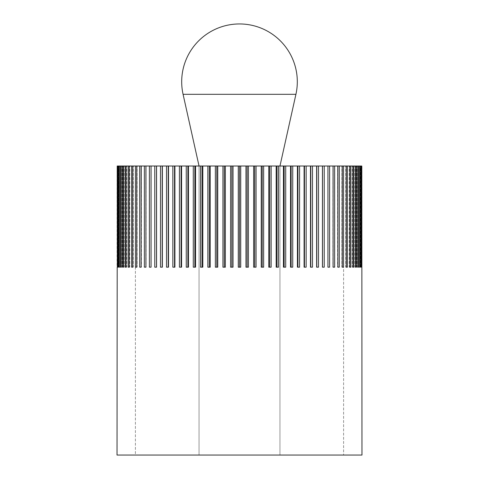 <?xml version="1.0" encoding="UTF-8"?>
<svg xmlns="http://www.w3.org/2000/svg" width="479" height="479" viewBox="0 0 479 479"><rect width="100%" height="100%" fill="white"/><g stroke="black" fill="none" stroke-linecap="round" stroke-linejoin="round"><path stroke-width="0.36" stroke-dasharray="2.4 1.8" d="M117.026 455.05L361.974 455.05M117.032 267.18L118.253 267.18L117.032 267.18L117.032 166.015L118.253 166.015L117.032 166.015L117.199 267.18L117.355 166.015L118.493 166.015L117.199 166.015M117.846 166.015L117.846 267.18L118.151 267.18L118.151 166.015L119.211 166.015L117.355 166.015M118.978 166.015L118.978 267.18L119.433 267.18L119.433 166.015L120.403 166.015L118.151 166.015M120.576 166.015L120.576 267.18L121.187 267.18L121.187 166.015L122.061 166.015L119.433 166.015M122.654 166.015L122.654 267.18L123.402 267.18L123.402 166.015L124.187 166.015L121.187 166.015M125.187 166.015L125.187 267.18L126.085 267.18L126.085 166.015L126.767 166.015L123.402 166.015M128.168 166.015L128.168 267.18L129.21 267.18L129.21 166.015L129.791 166.015L126.085 166.015M131.593 166.015L131.593 267.18L132.767 267.18L132.767 166.015L133.252 166.015L129.21 166.015M135.443 166.015L135.443 267.18L136.755 267.18L136.755 166.015L137.126 166.015L132.767 166.015M139.706 166.015L139.706 267.18L141.137 267.18L141.407 166.015L136.755 166.015M144.365 166.015L144.365 267.18L145.915 267.18L146.077 166.015L141.137 166.015M149.394 166.015L149.394 267.18L151.059 267.18L151.113 166.015L145.915 166.015M154.777 166.015L154.777 267.18L156.555 267.18L156.555 166.015L151.059 166.015M160.501 166.015L160.501 267.18L162.375 267.18L162.375 166.015L156.555 166.015M166.53 166.015L166.53 267.18L168.5 267.18L168.5 166.015L162.375 166.015M172.853 166.015L172.853 267.18L174.907 267.18L174.907 166.015L168.5 166.015M179.433 166.015L179.433 267.18L181.571 267.18L181.571 166.015L174.907 166.015M186.253 166.015L186.253 267.18L188.457 267.18L188.457 166.015L181.571 166.015M193.282 166.015L193.282 267.18L195.552 267.18L195.552 166.015L188.457 166.015M200.497 166.015L200.497 267.18L202.815 267.18L202.815 166.015L195.552 166.015M207.862 166.015L207.862 267.18L210.227 267.18L210.227 166.015L202.815 166.015M215.352 166.015L215.352 267.18L217.747 267.18L217.747 166.015L210.227 166.015M222.945 166.015L222.945 267.18L225.358 267.18L225.358 166.015L217.747 166.015M230.597 166.015L230.597 267.18L233.028 267.18L233.028 166.015L225.358 166.015M238.279 166.015L238.279 267.18L240.721 267.18L240.721 166.015L233.028 166.015M245.972 166.015L245.972 267.18L248.403 267.18L248.403 166.015L240.721 166.015M253.642 166.015L253.642 267.18L256.055 267.18L256.055 166.015L248.403 166.015M261.253 166.015L261.253 267.18L263.648 267.18L263.648 166.015L256.055 166.015M268.773 166.015L268.773 267.18L271.138 267.18L271.138 166.015L263.648 166.015M276.185 166.015L276.185 267.18L278.503 267.18L278.503 166.015L271.138 166.015M283.448 166.015L283.448 267.18L285.718 267.18L285.718 166.015L278.503 166.015M290.543 166.015L290.543 267.18L292.747 267.18L292.747 166.015L285.718 166.015M297.429 166.015L297.429 267.18L299.567 267.18L299.567 166.015L292.747 166.015M304.093 166.015L304.093 267.18L306.147 267.18L306.147 166.015L299.567 166.015M310.5 166.015L310.5 267.18L312.47 267.18L312.47 166.015L306.147 166.015M316.625 166.015L316.625 267.18L318.499 267.18L318.499 166.015L312.47 166.015M322.445 166.015L322.445 267.18L324.223 267.18L324.223 166.015L318.499 166.015M327.941 166.015L327.941 267.18L329.606 267.18L329.606 166.015L324.223 166.015M333.085 166.015L333.085 267.18L334.635 267.18L334.635 166.015L329.606 166.015M337.863 166.015L337.863 267.18L339.294 267.18L339.294 166.015L334.635 166.015M342.245 166.015L341.874 166.015L342.245 166.015L342.245 267.18L343.557 267.18L343.557 166.015L339.294 166.015M346.233 166.015L345.748 166.015L346.233 166.015L346.233 267.18L347.407 267.18L347.407 166.015L343.557 166.015M349.79 166.015L349.209 166.015L349.79 166.015L349.79 267.18L350.832 267.18L350.832 166.015L347.407 166.015M352.915 166.015L352.233 166.015L352.915 166.015L352.915 267.18L353.813 267.18L353.813 166.015L350.832 166.015M355.598 166.015L354.813 166.015L355.598 166.015L355.598 267.18L356.346 267.18L356.346 166.015L353.813 166.015M357.813 166.015L356.939 166.015L357.813 166.015L357.813 267.18L358.424 267.18L358.424 166.015L356.346 166.015M359.567 166.015L358.597 166.015L359.567 166.015L359.567 267.18L360.022 267.18L360.022 166.015L358.424 166.015M360.849 166.015L359.789 166.015L360.849 166.015L360.849 267.18L361.154 267.18L361.154 166.015L360.022 166.015M361.645 166.015L360.507 166.015L361.645 166.015L361.645 267.18L360.507 267.18L360.507 166.015L361.154 166.015M361.645 267.18L361.801 166.015L360.507 166.015L360.507 267.18L361.801 267.18M361.968 267.18L360.747 267.18L361.968 267.18L361.968 166.015L360.747 166.015L361.801 166.015M343.599 455.05L135.401 455.05L135.401 166.015L343.599 166.015L343.599 455.05L343.599 166.015L135.401 166.015L135.401 455.05L343.599 455.05M360.849 267.18L359.789 267.18L359.789 166.015L359.789 267.18L361.154 267.18M359.567 267.18L358.597 267.18L358.597 166.015L358.597 267.18L360.022 267.18M357.813 267.18L356.939 267.18L356.939 166.015L356.939 267.18L358.424 267.18M355.598 267.18L354.813 267.18L354.813 166.015L354.813 267.18L356.346 267.18M352.915 267.18L352.233 267.18L352.233 166.015L352.233 267.18L353.813 267.18M349.79 267.18L349.209 267.18L349.209 166.015L349.209 267.18L350.832 267.18M346.233 267.18L345.748 267.18L345.748 166.015L345.748 267.18L347.407 267.18M342.245 267.18L341.874 267.18L341.874 166.015L341.874 267.18L343.557 267.18M337.863 267.18L337.593 166.015L337.593 267.18L339.294 267.18M333.085 267.18L332.923 166.015L332.923 267.18L334.635 267.18M327.941 267.18L327.887 166.015L327.887 267.18L329.606 267.18M322.499 267.18L324.223 267.18L322.445 267.18L322.499 166.015M316.787 267.18L318.499 267.18L316.625 267.18L316.787 166.015M310.769 267.18L312.47 267.18L310.5 267.18L310.769 166.015M304.464 267.18L306.147 267.18L304.093 267.18L304.464 267.18L304.464 166.015M297.914 267.18L299.567 267.18L297.429 267.18L297.914 267.18L297.914 166.015M291.124 267.18L292.747 267.18L290.543 267.18L291.124 267.18L291.124 166.015M284.137 267.18L285.718 267.18L283.448 267.18L284.137 267.18L284.137 166.015M276.97 267.18L278.503 267.18L276.185 267.18L276.97 267.18L276.97 166.015M269.653 267.18L271.138 267.18L268.773 267.18L269.653 267.18L269.653 166.015M262.217 267.18L263.648 267.18L261.253 267.18L262.217 267.18L262.217 166.015M254.696 267.18L256.055 267.18L253.642 267.18L254.696 267.18L254.696 166.015M247.116 267.18L248.403 267.18L245.972 267.18L247.116 267.18L247.116 166.015M239.5 267.18L240.721 267.18L238.279 267.18L239.5 267.18L239.5 166.015M231.884 267.18L230.597 267.18L231.884 267.18L231.884 166.015M224.304 267.18L222.945 267.18L224.304 267.18L224.304 166.015M216.783 267.18L215.352 267.18L216.783 267.18L216.783 166.015M209.347 267.18L207.862 267.18L209.347 267.18L209.347 166.015M202.03 267.18L200.497 267.18L202.03 267.18L202.03 166.015M194.863 267.18L193.282 267.18L194.863 267.18L194.863 166.015M187.876 267.18L186.253 267.18L187.876 267.18L187.876 166.015M181.086 267.18L179.433 267.18L181.086 267.18L181.086 166.015M174.536 267.18L172.853 267.18L174.536 267.18L174.536 166.015M168.231 267.18L166.53 267.18L168.231 267.18L168.231 166.015M162.213 267.18L160.501 267.18L162.213 267.18L162.213 166.015M156.501 267.18L154.777 267.18L156.501 267.18L156.501 166.015M151.059 267.18L151.113 166.015L151.113 267.18L149.394 267.18M145.915 267.18L146.077 166.015L146.077 267.18L144.365 267.18M141.137 267.18L141.407 166.015L141.407 267.18L139.706 267.18M136.755 267.18L137.126 267.18L137.126 166.015L137.126 267.18L135.443 267.18M132.767 267.18L133.252 267.18L133.252 166.015L133.252 267.18L131.593 267.18M129.21 267.18L129.791 267.18L129.791 166.015L129.791 267.18L128.168 267.18M126.085 267.18L126.767 267.18L126.767 166.015L126.767 267.18L125.187 267.18M123.402 267.18L124.187 267.18L124.187 166.015L124.187 267.18L122.654 267.18M121.187 267.18L122.061 267.18L122.061 166.015L122.061 267.18L120.576 267.18M119.433 267.18L120.403 267.18L120.403 166.015L120.403 267.18L118.978 267.18M118.151 267.18L119.211 267.18L119.211 166.015L119.211 267.18L117.846 267.18M117.355 267.18L118.493 267.18L118.493 166.015L118.493 267.18L117.199 267.18M118.253 267.18L118.253 166.015M360.747 267.18L360.747 166.015M343.599 166.015L135.401 166.015L343.599 166.015M279.964 455.05L199.036 455.05L199.036 166.015L279.964 166.015L279.964 455.05L279.964 166.015L199.036 166.015L199.036 455.05L279.964 455.05M279.964 166.015L199.036 166.015L279.964 166.015M295.926 94.315L183.074 94.315"/><path stroke-width="0.72" d="M117.199 267.18L117.026 455.05L361.974 455.05L361.801 166.015M117.199 166.015L361.645 166.015M361.154 166.015L361.154 267.18L360.849 267.18L360.849 166.015M361.154 267.18L360.849 267.18M360.022 166.015L360.022 267.18L359.567 267.18L359.567 166.015M360.022 267.18L359.567 267.18M358.424 166.015L358.424 267.18L357.813 267.18L357.813 166.015M358.424 267.18L357.813 267.18M356.346 166.015L356.346 267.18L355.598 267.18L355.598 166.015M356.346 267.18L355.598 267.18M353.813 166.015L353.813 267.18L352.915 267.18L352.915 166.015M353.813 267.18L352.915 267.18M350.832 166.015L350.832 267.18L349.79 267.18L349.79 166.015M350.832 267.18L349.79 267.18M347.407 166.015L347.407 267.18L346.233 267.18L346.233 166.015M347.407 267.18L346.233 267.18M343.557 166.015L343.557 267.18L342.245 267.18L342.245 166.015M343.557 267.18L342.245 267.18M339.294 166.015L339.294 267.18L337.863 267.18L337.863 166.015M339.294 267.18L337.863 267.18M334.635 166.015L334.635 267.18L333.085 267.18L333.085 166.015M334.635 267.18L333.085 267.18M329.606 166.015L329.606 267.18L327.941 267.18L327.941 166.015M329.606 267.18L327.941 267.18M324.223 166.015L324.223 267.18L322.445 267.18L322.445 166.015M322.499 267.18L322.499 166.015M318.499 166.015L318.499 267.18L316.625 267.18L316.625 166.015M316.787 267.18L316.787 166.015M312.47 166.015L312.47 267.18L310.5 267.18L310.5 166.015M310.769 267.18L310.769 166.015M306.147 166.015L306.147 267.18L304.093 267.18L304.093 166.015M304.464 267.18L304.464 166.015M299.567 166.015L299.567 267.18L297.429 267.18L297.429 166.015M297.914 267.18L297.914 166.015M292.747 166.015L292.747 267.18L290.543 267.18L290.543 166.015M291.124 267.18L291.124 166.015M285.718 166.015L285.718 267.18L283.448 267.18L283.448 166.015M284.137 267.18L284.137 166.015M278.503 166.015L278.503 267.18L276.185 267.18L276.185 166.015M276.97 267.18L276.97 166.015M271.138 166.015L271.138 267.18L268.773 267.18L268.773 166.015M269.653 267.18L269.653 166.015M263.648 166.015L263.648 267.18L261.253 267.18L261.253 166.015M262.217 267.18L262.217 166.015M256.055 166.015L256.055 267.18L253.642 267.18L253.642 166.015M254.696 267.18L254.696 166.015M248.403 166.015L248.403 267.18L245.972 267.18L245.972 166.015M247.116 267.18L247.116 166.015M240.721 166.015L240.721 267.18L238.279 267.18L238.279 166.015M239.5 267.18L239.5 166.015M233.028 166.015L233.028 267.18L230.597 267.18L230.597 166.015M231.884 267.18L231.884 166.015M225.358 166.015L225.358 267.18L222.945 267.18L222.945 166.015M224.304 267.18L224.304 166.015M217.747 166.015L217.747 267.18L215.352 267.18L215.352 166.015M216.783 267.18L216.783 166.015M210.227 166.015L210.227 267.18L207.862 267.18L207.862 166.015M209.347 267.18L209.347 166.015M202.815 166.015L202.815 267.18L200.497 267.18L200.497 166.015M202.03 267.18L202.03 166.015M195.552 166.015L195.552 267.18L193.282 267.18L193.282 166.015M194.863 267.18L194.863 166.015M188.457 166.015L188.457 267.18L186.253 267.18L186.253 166.015M187.876 267.18L187.876 166.015M181.571 166.015L181.571 267.18L179.433 267.18L179.433 166.015M181.086 267.18L181.086 166.015M174.907 166.015L174.907 267.18L172.853 267.18L172.853 166.015M174.536 267.18L174.536 166.015M168.5 166.015L168.5 267.18L166.53 267.18L166.53 166.015M168.231 267.18L168.231 166.015M162.375 166.015L162.375 267.18L160.501 267.18L160.501 166.015M162.213 267.18L162.213 166.015M156.555 166.015L156.555 267.18L154.777 267.18L154.777 166.015M156.501 267.18L156.501 166.015M149.394 267.18L151.059 267.18L149.394 267.18L149.394 166.015M151.059 166.015L151.059 267.18M144.365 267.18L145.915 267.18L144.365 267.18L144.365 166.015M145.915 166.015L145.915 267.18M139.706 267.18L141.137 267.18L139.706 267.18L139.706 166.015M141.137 166.015L141.137 267.18M135.443 267.18L136.755 267.18L135.443 267.18L135.443 166.015M136.755 166.015L136.755 267.18M131.593 267.18L132.767 267.18L131.593 267.18L131.593 166.015M132.767 166.015L132.767 267.18M128.168 267.18L129.21 267.18L128.168 267.18L128.168 166.015M129.21 166.015L129.21 267.18M125.187 267.18L126.085 267.18L125.187 267.18L125.187 166.015M126.085 166.015L126.085 267.18M122.654 267.18L123.402 267.18L122.654 267.18L122.654 166.015M123.402 166.015L123.402 267.18M120.576 267.18L121.187 267.18L120.576 267.18L120.576 166.015M121.187 166.015L121.187 267.18M118.978 267.18L119.433 267.18L118.978 267.18L118.978 166.015M119.433 166.015L119.433 267.18M117.846 267.18L118.151 267.18L117.846 267.18L117.846 166.015M118.151 166.015L118.151 267.18M117.355 166.015L117.355 267.18M279.964 166.015L295.926 94.315A57.809 57.809 0 0 0 239.5 23.95A57.809 57.809 0 0 0 183.074 94.315L199.036 166.015M183.074 94.315L295.926 94.315"/></g></svg>
